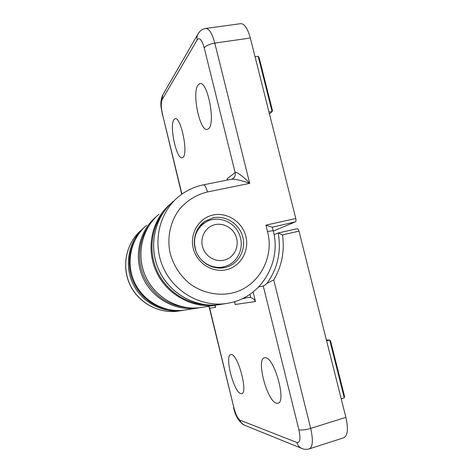 <?xml version="1.0" encoding="UTF-8"?>
<svg xmlns="http://www.w3.org/2000/svg" width="473" height="473" viewBox="0 0 473 473"><rect width="100%" height="100%" fill="white"/><g stroke="black" fill="none" stroke-linecap="round" stroke-linejoin="round"><path stroke-width="0.71" d="M146.648 225.302C130.826 238.445 125.451 262.675 134.45 282.139C143.354 301.638 165.254 313.363 185.546 309.957L197.383 308.083M213.134 215.002C227.2 211.916 242.389 221.961 245.865 236.417C249.549 250.832 240.651 266.423 226.549 269.681C212.507 273.158 196.709 263.124 193.221 248.272C189.513 233.467 199.015 217.87 213.134 215.002M225.26 267.487L225.988 267.304C238.552 263.987 246.238 249.821 242.744 236.896C239.427 223.924 225.722 215.026 213.075 217.817L204.856 221.323C195.296 227.726 191.577 241.431 196.526 252.535C201.397 263.668 214.062 270.195 225.26 267.487M173.94 119.592C169.157 125.428 176.476 159.513 182.129 157.816L183.128 157.225C188.408 152.856 180.792 116.281 175.081 118.729L173.94 119.592M208.776 128.526C215.723 122.602 207.416 80.623 199.825 83.603L198.027 84.951C191.754 92.826 199.766 131.459 207.209 129.448L208.776 128.526M221.311 268.073L222.884 267.174M227.483 180.024L227.052 178.818L235.14 172.586L204.212 47.838C201.865 39.708 199.535 37.036 197.217 39.821C196.709 37.615 196.993 35.605 198.075 33.796L199.18 32.229C200.907 30.142 203.112 28.877 205.796 28.427L240.698 23.662C244.47 23.65 247.686 28.433 250.335 38.011L295.796 218.502C296.163 220.276 296.033 221.388 295.406 221.843L273.311 231.084M295.406 221.843L272.342 227.206M269.462 113.94L272.105 111.557L258.169 56.281L255.053 56.748M258.169 56.281L259.127 57.665L272.483 110.623L272.105 111.557L268.995 112.101M202.474 224.184L200.759 224.846M231.628 179.196L233.071 178.54C234.951 177.05 235.637 175.063 235.14 172.586C235.921 171.043 243.902 176.937 249.703 183.37C241.212 180.361 235.187 178.971 231.628 179.196L203.42 184.842C194.096 186.74 185.735 190.755 178.339 196.88C158.745 213.116 152.129 243.554 163.492 268.132C174.744 292.769 202.166 307.604 227.271 303.37L231.823 302.424M271.75 227.129L265.915 225.148L295.796 218.502M227.353 180.047L227.052 178.818L227.761 179.965M218.579 304.707L216.947 304.996C193.019 309.035 166.957 294.969 156.285 271.608C145.513 248.295 151.827 219.395 170.493 203.91L170.611 203.816M276.539 403.221L277.87 403.256C286.869 402.428 274.239 356.997 265.312 357.706L264.366 357.807C255.999 359.421 267.186 401.482 276.539 403.221M231.291 354.579L230.694 354.638C224.373 355.702 233.875 392.484 240.828 393.648L241.662 393.672C248.408 393.229 237.919 353.928 231.291 354.579M278.337 232.97L297.204 228.69C297.907 228.684 298.498 229.506 298.977 231.143L282.482 234.91L278.26 232.982L274.068 234.667M258.678 286.91L263.248 285.964C264.1 285.751 265.335 284.888 266.955 283.386L273.731 279.927L310.684 428.396L345.881 417.375L298.977 231.143M345.881 417.375C348.441 428.91 347.726 435.716 343.735 437.779L309.307 448.859C312.83 446.932 313.292 440.109 310.684 428.396C305.44 429.892 301.514 430.359 298.906 429.791L263.248 285.964M344.285 397.846L344.515 396.268L330.538 340.85L329.699 339.998L344.285 397.846L341.199 398.786M326.382 339.951L329.699 339.998L326.612 340.856M253.102 291.959L255.467 301.52C254.551 299.681 252.972 298.345 250.737 297.505L248.29 297.346L241.579 299.013M214.523 305.044L215.587 307.367L209.687 308.23L208.593 306.315M234.626 301.65L235.164 304.5L234.46 301.703M166.951 309.206C149.74 305.818 134.917 291.528 130.725 274.056C128.012 262.456 129.277 251.453 134.515 241.041M205.69 304.742C185.741 303.731 166.508 290.771 157.515 271.904C148.552 253.025 150.627 229.919 162.446 213.796M186.705 307.568C168.607 305.517 154.896 296.323 145.578 279.975C136.579 263.213 137.761 241.786 148.262 226.744M239.604 235.193C244.523 247.409 237.966 262.373 225.792 266.181C214.393 270.296 200.298 263.313 196.017 251.246C192.375 238.912 195.568 229.245 205.595 222.239C217.479 214.772 234.845 221.518 239.604 235.193M203.071 248.467C206.5 257.773 217.391 262.958 226.153 259.565C234.963 256.307 239.527 245.434 236.015 236.34C232.633 227.2 221.991 221.943 213.181 225.178C204.318 228.276 199.511 239.214 203.071 248.467M173.485 201.232C154.464 217.001 148.031 246.486 159.034 270.284C169.925 294.129 196.508 308.491 220.885 304.375C196.413 308.497 169.848 294.117 158.975 270.314C147.996 246.557 154.405 217.072 173.485 201.232M197.951 307.994L199.571 307.704L197.951 307.994C176.216 311.654 152.667 299.007 143.065 277.982C133.362 257.005 139.121 230.925 156.072 216.853L156.072 216.853M250.335 38.011L214.789 43.096L249.703 183.37L207.481 191.961C196.36 194.675 187.006 200.451 179.438 209.303C170.256 221.518 166.786 237.842 170.197 253.457C173.52 265.252 179.781 275.126 188.969 283.085C201.533 292.71 217.556 296.305 232.273 293.012C258.394 287.04 274.624 257.767 267.511 231.545L273.205 230.658M197.217 39.821L162.038 99.797C160.885 102.712 161.045 107.554 162.517 114.318L181.928 194.107M267.511 231.545L265.915 225.148M205.796 28.427C209.155 28.481 212.158 33.37 214.789 43.096C209.586 44.048 206.057 45.627 204.212 47.838M162.517 114.318L181.727 194.255M197.85 34.186L162.759 94.931L162.038 99.797M207.481 191.961C206.222 187.302 204.868 184.925 203.42 184.842M182.885 310.377L183.944 310.187L182.885 310.377C162.937 313.723 141.427 302.241 132.641 283.114C123.772 264.029 128.987 240.225 144.478 227.235M201.8 307.391C179.551 311.128 155.499 298.179 145.696 276.717C135.792 255.296 141.646 228.642 158.993 214.228C141.693 228.595 135.822 255.243 145.737 276.693C155.558 298.191 179.616 311.122 201.8 307.391L216.321 305.097M178.954 310.992C159.306 314.279 138.305 303.016 129.797 284.379C121.2 265.791 126.338 242.537 141.64 229.795C126.427 242.436 121.254 265.684 129.88 284.338C138.418 303.033 159.442 314.273 178.954 310.992L182.359 310.459M266.955 283.386C277.728 268.38 281.476 251.583 278.189 233.006M215.079 305.292L215.587 307.367M208.705 306.297L209.687 308.23L233.828 407.478C235.696 414.431 237.771 418.676 240.053 420.213L296.884 442.48C300.107 442.947 300.781 438.719 298.906 429.791M255.467 301.52L235.164 304.5L234.49 301.75M282.482 234.91C284.787 251.086 281.873 266.092 273.731 279.927M250.737 297.505L249.945 294.283M309.307 448.859C306.871 449.587 304.47 449.498 302.105 448.581C299.45 447.499 297.706 445.465 296.884 442.48M301.685 448.41L244.228 425.061C242.087 424.186 240.698 422.572 240.053 420.213M209.368 307.911L233.828 407.478M226.608 303.471L220.885 304.375M227.271 303.37L231.888 302.413C262.574 295.27 281.482 260.99 273.199 230.641L272.336 227.182M203.857 222.038L204.856 221.323M162.399 114.785C161.394 107.667 159.389 103.971 162.576 95.244M244.228 425.061C238.729 421.668 235.164 415.732 233.532 407.253M278.26 232.982L297.204 228.69M225.792 266.181L220.134 268.12M204.768 222.753L199.973 225.739"/></g></svg>
